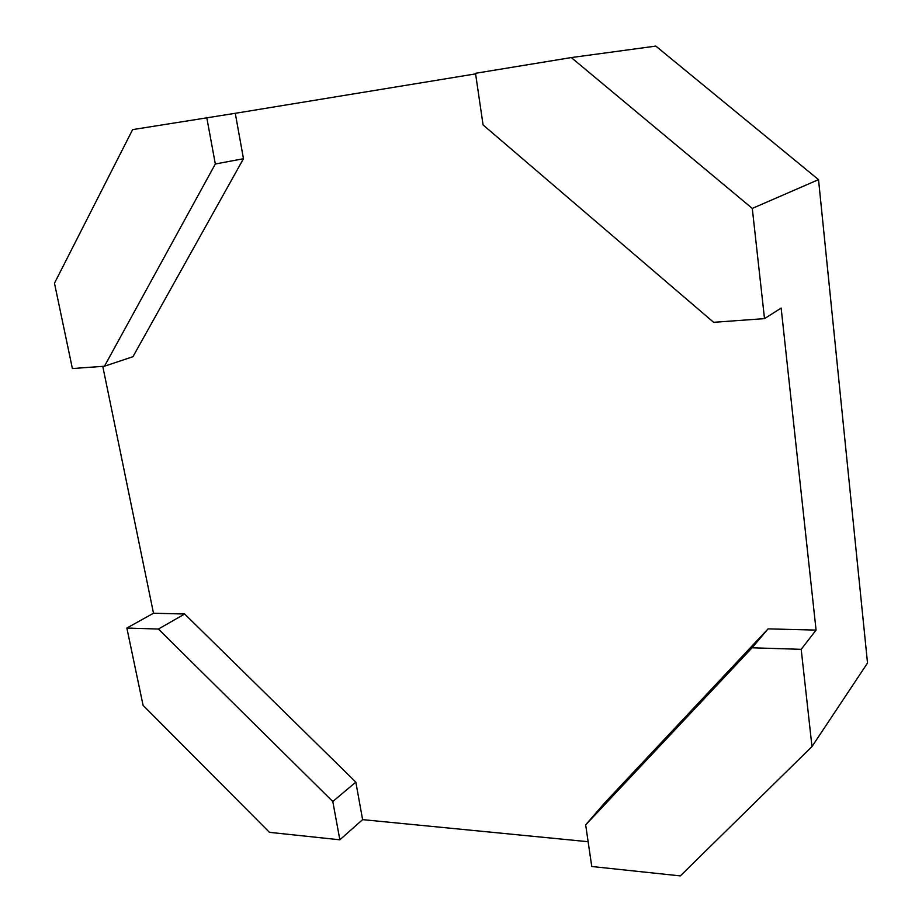 <?xml version="1.0" encoding="UTF-8"?>
<svg xmlns="http://www.w3.org/2000/svg" width="922" height="922" viewBox="0 0 922 922"><rect width="100%" height="100%" fill="white"/><g stroke="black" fill="none" stroke-linecap="round" stroke-linejoin="round"><path stroke-width="1.38" d="M235.283 113.302L132.63 129.61L54.479 283.215L72.389 368.535L104.451 366.23L132.952 356.699L243.466 158.722L235.283 113.302L475.591 73.887M102.768 366.345L153.501 613.222L126.856 628.043L158.4 629.046L184.665 614.017L153.501 613.222M355.834 782.121L332.796 801.529L339.849 839.804L362.6 819.635L355.834 782.121L184.665 614.017M362.6 819.635L588.132 841.705M768.072 628.873L752.075 647.786L801.195 649.33L816.074 630.095L768.072 628.873L604.463 803.143L585.666 824.89L591.763 866.507L680.332 875.9L811.982 746.566L867.521 663.033L818.529 179.64L752.283 208.418L764.511 318.632L713.616 322.308L483.07 124.919L475.51 73.299L571.294 57.567L752.283 208.418M816.074 630.095L781.153 308.063L764.511 318.632M818.529 179.64L655.819 46.1L571.294 57.567M243.466 158.722L215.322 164.001L206.747 117.44M104.451 366.23L215.322 164.001M332.796 801.529L158.4 629.046M752.075 647.786L585.666 824.89M339.849 839.804L269.478 832.347L143.083 705.365L126.856 628.043M801.195 649.33L811.982 746.566"/></g></svg>
